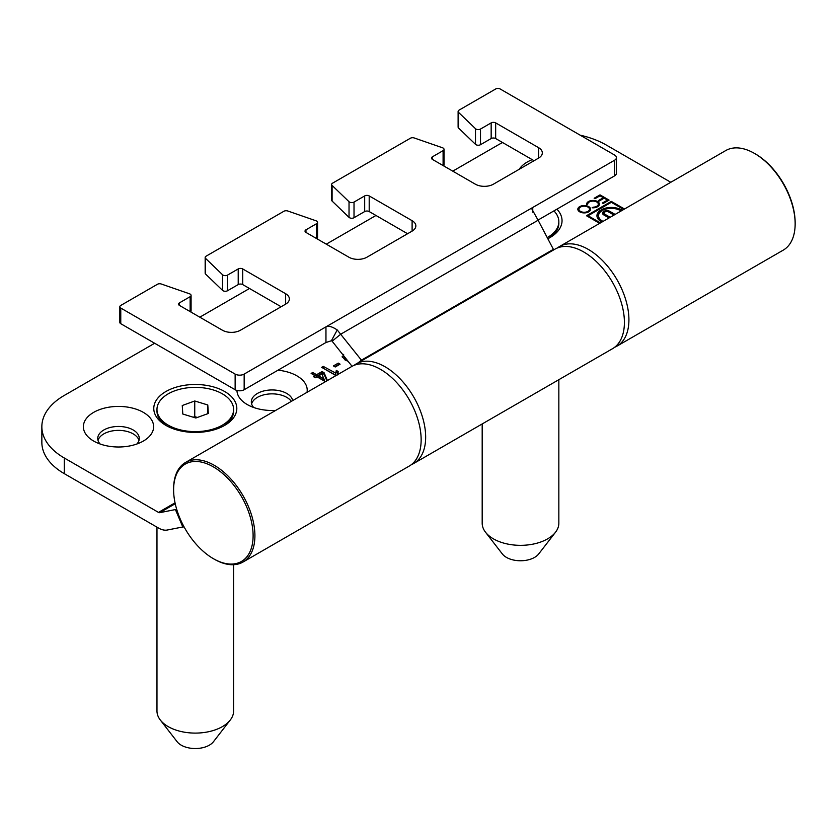 <?xml version="1.0" encoding="UTF-8"?>
<svg xmlns="http://www.w3.org/2000/svg" width="837" height="837" viewBox="0 0 837 837"><rect width="100%" height="100%" fill="white"/><g stroke="black" fill="none" stroke-linecap="round" stroke-linejoin="round"><path stroke-width="1.26" d="M411.406 464.608A57.491 33.198 -120 0 0 413.75 463.457L612.496 348.715A57.491 33.198 -120 0 0 621.316 302.649A57.491 33.198 -120 0 0 583.755 251.989A57.491 33.198 -120 0 0 555.004 249.133L356.259 363.886A57.491 33.198 -120 0 0 354.093 365.34M413.75 463.457A57.491 33.198 -120 0 0 422.57 417.391A57.491 33.198 -120 0 0 385.01 366.732A57.491 33.198 -120 0 0 356.259 363.886M616.43 157.628L616.43 173.28A6.393 3.693 180 0 1 614.557 175.885L614.557 160.244A6.393 3.693 0 0 0 616.43 157.628A6.393 3.693 0 0 0 614.557 155.023L500.191 88.994A3.191 1.841 0 0 0 495.671 88.994L459.042 110.139A3.191 1.841 0 0 0 458.111 111.447A3.191 1.841 0 0 0 458.561 112.399L475.5 128.699A3.191 1.841 0 0 0 480.501 129.044L491.162 122.893A3.191 1.841 180 0 1 495.671 122.893L538.589 147.668A12.775 7.376 180 0 1 542.324 152.889A12.775 7.376 180 0 1 538.589 158.099L493.411 184.182A12.775 7.376 180 0 1 475.343 184.182L432.436 159.407A3.191 1.841 180 0 1 431.505 158.099A3.191 1.841 180 0 1 432.436 156.801L443.097 150.65A3.191 1.841 0 0 0 444.028 149.342A3.191 1.841 0 0 0 443.097 148.034A3.191 1.841 0 0 0 442.48 147.762L414.252 137.979A3.191 1.841 0 0 0 410.35 138.262L332.571 183.167A3.191 1.841 0 0 0 331.63 184.464A3.191 1.841 0 0 0 332.09 185.416L349.029 201.717A3.191 1.841 0 0 0 354.02 202.073L364.681 195.921A3.191 1.841 180 0 1 369.201 195.921L412.107 220.686A12.775 7.376 180 0 1 415.853 225.906A12.775 7.376 180 0 1 412.107 231.117L366.941 257.2A12.775 7.376 180 0 1 348.872 257.2L305.965 232.424A3.191 1.841 180 0 1 305.024 231.117A3.191 1.841 180 0 1 305.965 229.819L316.616 223.667A3.191 1.841 0 0 0 317.558 222.36A3.191 1.841 0 0 0 316.616 221.052A3.191 1.841 0 0 0 315.999 220.78L287.771 210.997A3.191 1.841 0 0 0 283.869 211.28L206.09 256.185A3.191 1.841 0 0 0 205.159 257.482A3.191 1.841 0 0 0 205.609 258.434L222.548 274.735A3.191 1.841 0 0 0 227.549 275.091L238.21 268.939A3.191 1.841 180 0 1 242.72 268.939L285.637 293.714A12.775 7.376 180 0 1 289.372 298.924A12.775 7.376 180 0 1 285.637 304.145L240.46 330.217A12.775 7.376 180 0 1 222.401 330.217L179.484 305.442A3.191 1.841 180 0 1 178.553 304.145A3.191 1.841 180 0 1 179.484 302.837L190.145 296.685A3.191 1.841 0 0 0 191.077 295.377A3.191 1.841 0 0 0 190.145 294.08A3.191 1.841 0 0 0 189.528 293.797L161.3 284.015A3.191 1.841 0 0 0 157.398 284.298L120.769 305.442A3.191 1.841 0 0 0 119.827 306.75A3.191 1.841 0 0 0 120.769 308.058L235.134 374.087A6.393 3.693 0 0 0 244.163 374.087L244.163 389.728L325.959 342.511L325.959 326.859L244.163 374.087M614.557 175.885L538.024 220.079M244.163 389.728A6.393 3.693 180 0 1 235.134 389.728L235.134 374.087M120.769 308.058L120.769 323.699L235.134 389.728M120.769 323.699A3.191 1.841 180 0 1 119.827 322.402L119.827 306.75M191.077 295.377L191.077 311.029A3.191 1.841 180 0 1 190.69 311.908M242.72 268.939L242.72 284.58L281.117 306.75M242.72 284.58A3.191 1.841 0 0 0 238.21 284.58L238.21 268.939M227.549 275.091L227.549 290.732L238.21 284.58M227.549 290.732A3.191 1.841 180 0 1 222.548 290.376L222.548 274.735M205.609 258.434L205.609 274.086L222.548 290.376M205.609 274.086A3.191 1.841 180 0 1 205.159 273.134L205.159 257.482M317.558 222.36L317.558 238.011A3.191 1.841 180 0 1 317.16 238.89M369.201 195.921L369.201 211.562L407.588 233.732M369.201 211.562A3.191 1.841 0 0 0 364.681 211.562L364.681 195.921M354.02 202.073L354.02 217.714L364.681 211.562M354.02 217.714A3.191 1.841 180 0 1 349.029 217.358L349.029 201.717M332.09 185.416L332.09 201.058L349.029 217.358M332.09 201.058A3.191 1.841 180 0 1 331.63 200.116L331.63 184.464M444.028 149.342L444.028 164.983A3.191 1.841 180 0 1 443.641 165.872M495.671 122.893L495.671 138.544L534.069 160.714M495.671 138.544A3.191 1.841 0 0 0 491.162 138.544L491.162 122.893M480.501 129.044L480.501 144.696L491.162 138.544M480.501 144.696A3.191 1.841 180 0 1 475.5 144.341L475.5 128.699M458.561 112.399L458.561 128.04L475.5 144.341M458.561 128.04A3.191 1.841 180 0 1 458.111 127.098L458.111 111.447M614.557 160.244L532.761 207.461L532.761 212.2M550.286 251.864L553.393 249.332L361.427 360.161L337.227 329.945C332.09 326.556 328.334 325.52 325.959 326.859L532.761 207.461L532.039 209.365L538.107 220.225L340.795 334.151L332.143 341.203L331.421 340.732L325.959 342.511M337.227 329.945L331.421 340.732M361.427 360.161L358.309 362.703M332.143 341.203L352.063 366.313M553.393 249.332L538.107 220.225M214.262 559.189L213.362 558.666A56.215 32.455 60 0 1 173.615 489.823A56.215 32.455 60 0 1 213.362 466.868A56.215 32.455 60 0 1 253.109 535.722A56.215 32.455 60 0 1 213.362 558.666L214.262 559.189A57.491 33.198 60 0 0 243.012 562.035L409.241 466.073A57.491 33.198 60 0 0 418.05 419.996A57.491 33.198 60 0 0 380.49 369.337A57.491 33.198 60 0 0 351.749 366.491L185.521 462.463A57.491 33.198 60 0 1 214.262 465.309A57.491 33.198 60 0 1 251.822 515.969A57.491 33.198 60 0 1 243.012 562.035M173.615 489.823L173.615 488.777A57.491 33.198 60 0 1 185.521 462.463M614.672 347.261A57.491 33.198 -120 0 0 617.015 346.11L783.244 250.137A57.491 33.198 -120 0 0 795.15 223.824L795.15 222.778A56.215 32.455 -120 0 0 793.758 209.941A56.215 32.455 -120 0 0 755.403 153.935L754.493 153.412A57.491 33.198 -120 0 0 725.752 150.555L559.524 246.528A57.491 33.198 -120 0 0 557.358 247.982M795.15 223.824A57.491 33.198 -120 0 0 793.727 210.694A57.491 33.198 -120 0 0 754.493 153.412M617.015 346.11A57.491 33.198 -120 0 0 627.499 306.666A57.491 33.198 -120 0 0 559.524 246.528M547.837 238.744A41.526 23.97 0 0 0 549.878 237.645L549.878 237.645A41.526 23.97 0 0 0 556.919 209.166M165.935 391.507A41.526 23.97 0 0 0 165.935 425.405A41.526 23.97 0 0 0 224.651 425.405L224.651 425.405A41.526 23.97 0 0 0 224.651 391.507A41.526 23.97 0 0 0 165.935 391.507M532.227 159.647A35.133 20.287 0 0 0 527.289 162.012A35.133 20.287 0 0 0 519.202 169.294M236.955 390.471A35.133 20.287 0 0 0 247.239 404.543A35.133 20.287 0 0 0 275.729 410.381M292.709 400.578A20.758 11.99 0 0 0 278.92 390.617A20.758 11.99 0 0 0 257.398 393.463A20.758 11.99 0 0 0 251.32 401.938A20.758 11.99 0 0 0 253.674 407.483M291.339 401.362A20.758 11.99 0 0 0 257.398 397.376A20.758 11.99 0 0 0 251.602 403.894M93.66 412.369A35.133 20.287 0 0 0 93.66 441.057A35.133 20.287 0 0 0 143.347 441.057L143.347 441.057A35.133 20.287 0 0 0 143.347 412.369A35.133 20.287 0 0 0 93.66 412.369M136.912 443.987A20.758 11.99 0 0 0 139.266 438.452A20.758 11.99 0 0 0 126.45 427.372A20.758 11.99 0 0 0 103.83 429.977A20.758 11.99 0 0 0 97.741 438.452A20.758 11.99 0 0 0 100.095 443.987M138.984 440.408A20.758 11.99 0 0 0 124.849 430.95A20.758 11.99 0 0 0 103.83 433.88A20.758 11.99 0 0 0 98.023 440.408M588.505 201.529A6.393 3.693 0 0 0 586.632 204.134A6.393 3.693 0 0 0 586.695 204.657L587.752 204.05A5.273 3.045 0 0 1 589.3 201.989A5.273 3.045 0 0 1 595.044 201.33A5.273 3.045 0 0 1 598.298 204.134A5.273 3.045 0 0 1 596.75 206.289A5.273 3.045 0 0 1 593.171 207.178L592.125 207.785A6.393 3.693 0 0 0 597.545 206.749A6.393 3.693 0 0 0 599.407 204.134A6.393 3.693 0 0 0 595.473 200.734A6.393 3.693 0 0 0 588.505 201.529M587.856 203.527A6.393 3.693 0 0 0 586.988 204.49M599.271 204.919A6.393 3.693 0 0 0 598.193 203.527M598.193 206.31A5.273 3.045 0 0 0 598.298 205.703L598.298 204.134M593.171 207.827L593.171 207.178M579.696 206.613A6.393 3.693 0 0 0 577.823 209.219A6.393 3.693 0 0 0 581.767 212.629A6.393 3.693 0 0 0 588.735 211.834A6.393 3.693 0 0 0 590.608 209.219A6.393 3.693 0 0 0 586.664 205.818A6.393 3.693 0 0 0 579.696 206.613M579.047 208.612A6.393 3.693 0 0 0 577.969 210.003M589.384 211.395A5.273 3.045 0 0 0 589.489 210.788L589.489 209.219A5.273 3.045 0 0 0 586.235 206.415A5.273 3.045 0 0 0 580.491 207.074A5.273 3.045 0 0 0 578.942 209.219A5.273 3.045 0 0 0 582.196 212.033A5.273 3.045 0 0 0 587.94 211.374A5.273 3.045 0 0 0 589.489 209.219M183.983 526.735L167.097 530.062A22.358 12.911 60 0 1 158.486 528.032L64.303 473.658A76.659 44.256 180 0 1 41.85 442.354L41.85 426.713A76.659 44.256 0 0 0 64.303 458.006L64.303 473.658M307.022 392.312A35.133 20.287 0 0 0 277.989 370.205M335.972 375.604L321.649 367.328L323.27 366.397L335.553 373.02M323.009 368.113L335.595 375.07L336.307 370.404L338.169 371.482L337.876 374.495M335.229 366.983L333.408 365.926L338.274 363.122L340.094 364.168L335.229 366.983M348.046 361.249L345.116 360.046L342.176 356.447M342.375 357.347L343.672 354.386M344.53 356.824L345.974 358.644M607.474 200.095L602.399 203.025L603.184 203.485L609.064 200.095L600.024 194.875L594.155 198.264L594.94 198.725L600.024 195.795L603.351 197.71L598.277 200.65L599.062 201.11L604.147 198.17L607.474 200.095L607.474 201.006M502.639 142.562A76.659 44.256 0 0 0 497.931 145.063L452.765 171.146M375.97 215.475L326.284 244.163M249.499 288.493L199.813 317.181M154.646 343.264L64.303 395.42A76.659 44.256 0 0 0 41.85 426.713M176.691 509.304L159.721 512.673A3.191 1.841 60 0 1 158.486 512.39L64.303 458.006M670.803 182.278L606.344 145.063A76.659 44.256 0 0 0 580.167 135.165M599.669 223.353L586.475 215.737L611.313 201.403L624.507 209.009M325.426 381.682L316.993 376.807L315.371 377.749L313.341 376.577L314.963 375.635L311.113 373.417L312.735 372.486L316.585 374.704L322.057 371.544L324.086 372.716L327.424 380.532M182.947 527.331L175.571 509.942M588.055 216.657L588.055 215.737L611.313 202.313L623.711 209.47M611.313 202.313L611.313 201.403M600.453 222.904L588.055 215.737M578.942 209.219L578.942 210.788A5.273 3.045 0 0 0 579.047 211.395M590.462 210.003A6.393 3.693 0 0 0 589.384 208.612M603.351 198.631L603.351 197.71M600.024 195.795L600.024 194.875M604.199 215.151A2.71 1.569 0 0 1 604.084 214.701L604.084 213.132A2.71 1.569 0 0 1 604.398 212.399L603.236 211.73A4.311 2.49 0 0 0 602.494 213.132A4.311 2.49 0 0 0 603.749 214.889L608.802 217.808A5.911 3.411 0 0 0 608.834 218.059M604.084 213.132A2.71 1.569 0 0 0 604.879 214.241L610.163 217.296M600.401 221.146A12.775 7.376 0 0 1 598.539 217.306L598.539 215.737A12.775 7.376 0 0 1 601.74 210.861L600.61 210.213A14.375 8.297 0 0 0 596.948 215.737A14.375 8.297 0 0 0 601.949 222.035M598.539 215.737A12.775 7.376 0 0 0 603.079 221.386M621.085 210.987A12.775 7.376 0 0 0 602.87 210.213L601.73 209.553A14.375 8.297 0 0 1 622.215 210.338M614.002 215.078L608.719 212.023A2.71 1.569 0 0 0 605.528 211.751L604.366 211.081A4.311 2.49 0 0 1 609.849 211.374L614.902 214.293A5.911 3.411 0 0 1 615.341 214.303M604.084 213.78L603.236 213.299L603.236 211.73M603.236 213.299A4.311 2.49 0 0 0 602.703 213.916M600.61 211.719L600.61 210.213M600.401 211.907A14.375 8.297 0 0 0 597.011 216.521M342.343 357.253L343.672 355.725M344.53 356.719L344.53 358.288L346.612 360.611L346.612 359.439M346.612 360.611L347.753 361.176M334.758 366.711L338.274 364.681L338.274 363.122M323.27 367.956L323.27 366.397M335.595 373.993L336.307 370.404M336.307 371.973L337.782 372.831M312.463 374.202L312.735 372.486M312.735 374.045L316.585 376.273L316.585 374.704M316.585 376.273L322.057 373.114L322.057 371.544M322.057 373.114L324.086 374.275L324.086 372.716M324.086 374.275L326.89 380.845M314.702 377.361L314.963 375.635M318.615 375.876L318.615 377.435L324.306 380.73L322.046 373.888L318.615 375.876L324.306 379.161M558.844 379.695L558.844 523.209A38.324 22.128 180 0 1 555.506 532.238A38.324 22.128 180 0 1 538.976 542.606A38.324 22.128 180 0 1 485.533 532.238A38.324 22.128 180 0 1 482.185 523.209L482.185 423.951M555.506 532.238L538.672 553.979A19.889 11.477 180 0 1 530.093 559.346A19.889 11.477 180 0 1 502.367 553.979L485.533 532.238M548.706 238.294A38.324 22.128 0 0 0 558.844 223.301L558.844 221.732A38.324 22.128 0 0 0 553.927 210.893M547.231 237.603A38.324 22.128 0 0 0 558.844 221.732M223.479 426.064A38.324 22.128 0 0 0 233.617 411.061L233.617 409.502A38.324 22.128 0 0 0 213.215 389.937A38.324 22.128 0 0 0 156.969 409.502A38.324 22.128 0 0 0 177.371 429.057A38.324 22.128 0 0 0 233.617 409.502M156.969 409.502L156.969 411.061A38.324 22.128 0 0 0 167.107 426.064M182.801 414.033L195.837 418.008L208.34 413.488L207.785 404.972L194.749 400.986L182.257 405.516L182.801 414.033M197.396 417.443L194.749 416.638L193.19 417.203M194.749 416.638L194.749 400.986M207.785 413.677L207.785 404.972M233.617 564.703L233.617 710.969A38.324 22.128 180 0 1 230.28 720.008A38.324 22.128 180 0 1 183.816 732.082A38.324 22.128 180 0 1 160.306 720.008A38.324 22.128 180 0 1 156.969 710.969L156.969 527.153M230.28 720.008L213.445 741.739A19.889 11.477 180 0 1 189.34 748.006A19.889 11.477 180 0 1 177.141 741.739L160.306 720.008M285.637 293.714L285.637 304.145M179.484 302.837L179.484 305.442M190.145 311.594L190.145 296.685M412.107 220.686L412.107 231.117M305.965 229.819L305.965 232.424M316.616 238.576L316.616 223.667M538.589 147.668L538.589 158.099M432.436 156.801L432.436 159.407M443.097 165.559L443.097 150.65M175.038 502.828L158.486 512.39M175.236 503.717L159.721 512.673M604.879 215.548L604.879 214.241M609.849 212.682L609.849 211.374M337.74 373.396L337.74 374.955"/></g></svg>
